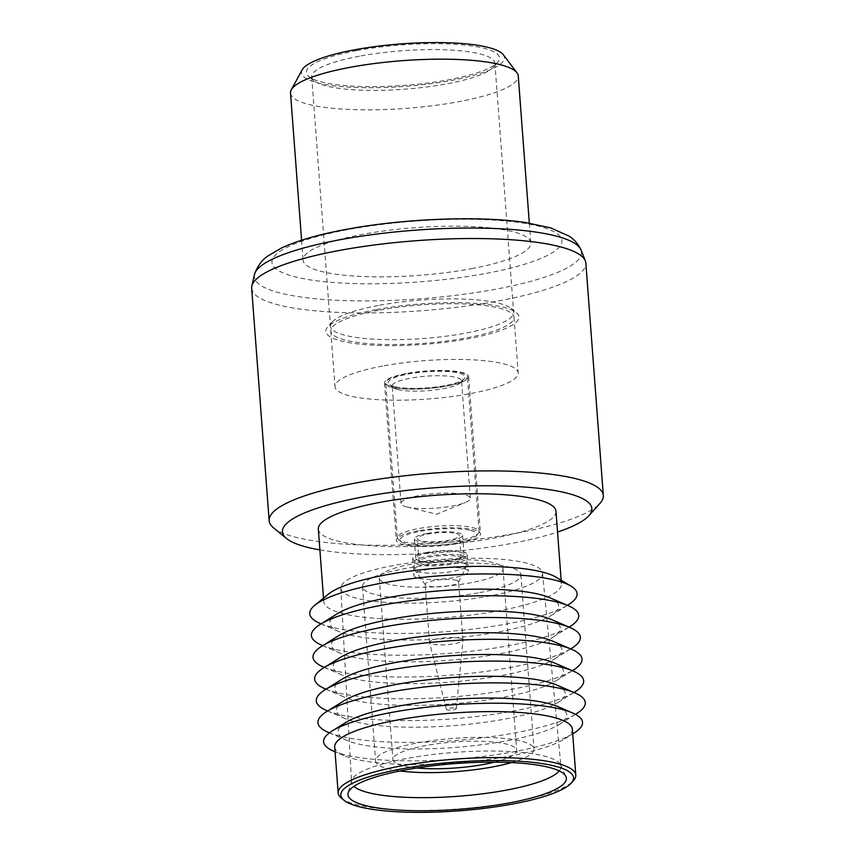 <?xml version="1.0" encoding="UTF-8"?>
<svg xmlns="http://www.w3.org/2000/svg" width="855" height="855" viewBox="0 0 855 855"><rect width="100%" height="100%" fill="white"/><g stroke="black" fill="none" stroke-linecap="round" stroke-linejoin="round"><path stroke-width="0.64" stroke-dasharray="4.28 3.21" d="M455.886 580.203A16.758 3.516 -4.3 0 1 458.59 581.881A16.758 3.516 -4.3 0 1 458.494 582.319A16.758 3.516 -4.3 0 1 445.754 586.284A16.758 3.516 -4.3 0 1 427.863 586.06A16.758 3.516 -4.3 0 1 425.33 584.809A16.758 3.516 -4.3 0 1 425.17 584.393A16.758 3.516 -4.3 0 1 437.001 580.117A16.758 3.516 -4.3 0 1 455.886 580.203M462.502 562.846A26.078 5.461 -4.3 0 1 466.691 565.444A26.078 5.461 -4.3 0 1 466.541 566.138A26.078 5.461 -4.3 0 1 446.727 572.294A26.078 5.461 -4.3 0 1 418.897 571.952A26.078 5.461 -4.3 0 1 414.942 570.018A26.078 5.461 -4.3 0 1 414.696 569.355A26.078 5.461 -4.3 0 1 433.111 562.708A26.078 5.461 -4.3 0 1 462.502 562.846M460.257 638.3A16.758 3.516 -4.3 0 1 462.95 639.967A16.758 3.516 -4.3 0 1 462.95 640.096A16.758 3.516 -4.3 0 1 450.831 644.285A16.758 3.516 -4.3 0 1 432.235 644.146A16.758 3.516 -4.3 0 1 429.552 642.607A16.758 3.516 -4.3 0 1 429.541 642.479A16.758 3.516 -4.3 0 1 441.372 638.204A16.758 3.516 -4.3 0 1 460.257 638.3M455.491 708.132A4.97 1.037 -4.3 0 1 456.292 708.667A4.97 1.037 -4.3 0 1 452.701 709.907A4.97 1.037 -4.3 0 1 447.186 709.864A4.97 1.037 -4.3 0 1 446.396 709.404A4.97 1.037 -4.3 0 1 449.816 708.111A4.97 1.037 -4.3 0 1 455.491 708.132M406.627 506.908A34.756 7.278 -4.3 0 1 401.038 503.445A34.756 7.278 -4.3 0 1 425.576 494.575A34.756 7.278 -4.3 0 1 464.757 494.767A34.756 7.278 -4.3 0 1 470.346 498.23A34.756 7.278 -4.3 0 1 465.077 502.601A34.756 7.278 -4.3 0 1 406.895 506.972A34.756 7.278 -4.3 0 1 406.627 506.908M397.799 389.517A34.756 7.278 -4.3 0 1 393.129 387.55A34.756 7.278 -4.3 0 1 392.21 386.054A34.756 7.278 -4.3 0 1 416.748 377.183A34.756 7.278 -4.3 0 1 455.929 377.376A34.756 7.278 -4.3 0 1 461.518 380.838A34.756 7.278 -4.3 0 1 460.834 382.452A34.756 7.278 -4.3 0 1 433.346 390.158A34.756 7.278 -4.3 0 1 397.799 389.517M394.412 386.535A38.475 8.058 -4.3 0 1 389.239 384.355A38.475 8.058 -4.3 0 1 411.501 373.464A38.475 8.058 -4.3 0 1 458.772 373.09A38.475 8.058 -4.3 0 1 464.201 378.722A38.475 8.058 -4.3 0 1 433.763 387.24A38.475 8.058 -4.3 0 1 394.412 386.535M472.494 527.567A40.965 8.582 -4.3 0 1 479.078 531.65A40.965 8.582 -4.3 0 1 478.276 533.563A40.965 8.582 -4.3 0 1 445.872 542.626A40.965 8.582 -4.3 0 1 403.988 541.878A40.965 8.582 -4.3 0 1 398.483 539.558A40.965 8.582 -4.3 0 1 397.393 537.795A40.965 8.582 -4.3 0 1 426.324 527.343A40.965 8.582 -4.3 0 1 472.494 527.567M460.845 372.662A40.965 8.582 -4.3 0 1 467.439 376.745A40.965 8.582 -4.3 0 1 438.508 387.187A40.965 8.582 -4.3 0 1 392.338 386.962A40.965 8.582 -4.3 0 1 385.744 382.88A40.965 8.582 -4.3 0 1 414.675 372.438A40.965 8.582 -4.3 0 1 460.845 372.662M470.592 530.421A38.475 8.058 -4.3 0 1 476.032 536.053A38.475 8.058 -4.3 0 1 445.594 544.571A38.475 8.058 -4.3 0 1 406.243 543.865A38.475 8.058 -4.3 0 1 401.07 541.685A38.475 8.058 -4.3 0 1 423.332 530.795A38.475 8.058 -4.3 0 1 470.592 530.421M457.799 556.455A21.097 4.425 -4.3 0 1 461.187 558.561A21.097 4.425 -4.3 0 1 446.289 563.937A21.097 4.425 -4.3 0 1 422.498 563.819A21.097 4.425 -4.3 0 1 419.11 561.724A21.097 4.425 -4.3 0 1 434.009 556.338A21.097 4.425 -4.3 0 1 457.799 556.455M456.068 533.456A21.097 4.425 -4.3 0 1 459.466 535.561A21.097 4.425 -4.3 0 1 444.557 540.948A21.097 4.425 -4.3 0 1 420.778 540.83A21.097 4.425 -4.3 0 1 417.379 538.725A21.097 4.425 -4.3 0 1 432.277 533.349A21.097 4.425 -4.3 0 1 456.068 533.456M461.957 555.59A26.078 5.461 -4.3 0 1 466.146 558.187A26.078 5.461 -4.3 0 1 447.731 564.834A26.078 5.461 -4.3 0 1 418.341 564.695A26.078 5.461 -4.3 0 1 414.151 562.098A26.078 5.461 -4.3 0 1 432.566 555.44A26.078 5.461 -4.3 0 1 461.957 555.59M337.394 613.676A114.688 24.036 175.7 0 0 338.73 631.482A114.688 24.036 175.7 0 0 499.128 631.802A114.688 24.036 175.7 0 0 551.09 615.514A114.688 24.036 175.7 0 0 549.754 597.709M320.101 623.445A134.053 28.097 175.7 0 0 507.581 623.808A134.053 28.097 175.7 0 0 568.319 604.784M321.737 645.226A134.053 28.097 175.7 0 0 509.217 645.589A134.053 28.097 175.7 0 0 569.954 626.565M339.029 635.468A114.688 24.036 175.7 0 0 340.376 653.273A114.688 24.036 175.7 0 0 500.763 653.583A114.688 24.036 175.7 0 0 552.736 637.306A114.688 24.036 175.7 0 0 551.389 619.501M323.372 667.018A134.053 28.097 175.7 0 0 510.852 667.381A134.053 28.097 175.7 0 0 571.589 648.346M340.675 657.249A114.688 24.036 175.7 0 0 342.011 675.055A114.688 24.036 175.7 0 0 502.409 675.365A114.688 24.036 175.7 0 0 554.371 659.087A114.688 24.036 175.7 0 0 553.035 641.282M325.018 688.799A134.053 28.097 175.7 0 0 512.487 689.162A134.053 28.097 175.7 0 0 573.224 670.138M342.31 679.03A114.688 24.036 175.7 0 0 343.646 696.836A114.688 24.036 175.7 0 0 504.044 697.146A114.688 24.036 175.7 0 0 556.007 680.869A114.688 24.036 175.7 0 0 554.671 663.063M326.653 710.58A134.053 28.097 175.7 0 0 514.133 710.943A134.053 28.097 175.7 0 0 574.87 691.919M343.945 700.811A114.688 24.036 175.7 0 0 345.281 718.628A114.688 24.036 175.7 0 0 505.679 718.937A114.688 24.036 175.7 0 0 557.642 702.66A114.688 24.036 175.7 0 0 556.306 684.844M328.288 732.372A134.053 28.097 175.7 0 0 515.768 732.735A134.053 28.097 175.7 0 0 576.505 713.701M345.58 722.603A114.688 24.036 175.7 0 0 346.927 740.409A114.688 24.036 175.7 0 0 507.314 740.719A114.688 24.036 175.7 0 0 559.288 724.442A114.688 24.036 175.7 0 0 557.941 706.636M333.632 751.16A129.832 27.21 175.7 0 0 515.202 751.513A129.832 27.21 175.7 0 0 574.036 733.077M334.7 746.981A119.155 24.966 175.7 0 0 343.902 755.585A119.155 24.966 175.7 0 0 510.553 755.916A119.155 24.966 175.7 0 0 564.535 738.998A119.155 24.966 175.7 0 0 572.348 729.112M341.327 798.1A119.155 24.966 175.7 0 0 514.005 801.905A119.155 24.966 175.7 0 0 573.448 780.647M559.255 770.932A105.005 22.006 175.7 0 0 560.955 766.39A105.005 22.006 175.7 0 0 560.517 764.787A105.005 22.006 175.7 0 0 406.007 758.599A105.005 22.006 175.7 0 0 351.736 780.487A105.005 22.006 175.7 0 0 351.533 782.133A105.005 22.006 175.7 0 0 353.895 786.376M393.289 565.54A101.157 21.204 175.7 0 0 340.814 588.208A101.157 21.204 175.7 0 0 490.107 595.882A101.157 21.204 175.7 0 0 542.562 573.042A101.157 21.204 175.7 0 0 393.289 565.54M479.708 592.622A79.44 16.651 175.7 0 0 520.909 574.752A79.44 16.651 175.7 0 0 403.678 568.799A79.44 16.651 175.7 0 0 362.477 586.669A79.44 16.651 175.7 0 0 479.708 592.622M511.461 762.585A79.44 16.651 175.7 0 0 534.012 749.033A79.44 16.651 175.7 0 0 416.78 743.07A79.44 16.651 175.7 0 0 375.58 760.939A79.44 16.651 175.7 0 0 399.916 770.964M494.489 762.136A62.062 13.007 175.7 0 0 516.687 750.337A62.062 13.007 175.7 0 0 425.095 745.678A62.062 13.007 175.7 0 0 392.915 759.635A62.062 13.007 175.7 0 0 416.631 767.993M411.447 564.14A62.062 13.007 175.7 0 0 379.267 578.108A62.062 13.007 175.7 0 0 470.849 582.757A62.062 13.007 175.7 0 0 503.039 568.799A62.062 13.007 175.7 0 0 411.447 564.14M428.077 569.355A27.307 5.718 175.7 0 0 413.916 575.501A27.307 5.718 175.7 0 0 454.219 577.542A27.307 5.718 175.7 0 0 468.38 571.407A27.307 5.718 175.7 0 0 428.077 569.355M426.805 552.416A27.307 5.718 175.7 0 0 412.644 558.55A27.307 5.718 175.7 0 0 452.947 560.602A27.307 5.718 175.7 0 0 467.108 554.457A27.307 5.718 175.7 0 0 426.805 552.416M428.291 552.875A24.207 5.077 175.7 0 0 415.744 558.326A24.207 5.077 175.7 0 0 451.461 560.143A24.207 5.077 175.7 0 0 464.009 554.692A24.207 5.077 175.7 0 0 428.291 552.875M426.837 533.509A24.207 5.077 175.7 0 0 414.28 538.96A24.207 5.077 175.7 0 0 450.008 540.777A24.207 5.077 175.7 0 0 462.555 535.326A24.207 5.077 175.7 0 0 426.837 533.509M418.223 530.816A42.205 8.839 175.7 0 0 396.335 540.307A42.205 8.839 175.7 0 0 458.611 543.47A42.205 8.839 175.7 0 0 480.499 533.98A42.205 8.839 175.7 0 0 418.223 530.816M406.392 373.485A42.205 8.839 175.7 0 0 384.504 382.976A42.205 8.839 175.7 0 0 446.791 386.139A42.205 8.839 175.7 0 0 468.668 376.649A42.205 8.839 175.7 0 0 406.392 373.485M382.634 366.036A91.848 19.248 175.7 0 0 335 386.695A91.848 19.248 175.7 0 0 470.549 393.589A91.848 19.248 175.7 0 0 518.183 372.93A91.848 19.248 175.7 0 0 382.634 366.036M378.444 310.365A91.848 19.248 175.7 0 0 330.81 331.035A91.848 19.248 175.7 0 0 466.36 337.917A91.848 19.248 175.7 0 0 513.994 317.258A91.848 19.248 175.7 0 0 378.444 310.365M376.072 309.628A96.818 20.285 175.7 0 0 327.775 326.899A96.818 20.285 175.7 0 0 365.106 344.64A96.818 20.285 175.7 0 0 468.732 338.666A96.818 20.285 175.7 0 0 516.377 312.716A96.818 20.285 175.7 0 0 376.072 309.628M378.081 305.524A91.848 19.248 175.7 0 0 332.264 321.918A91.848 19.248 175.7 0 0 330.447 326.193A91.848 19.248 175.7 0 0 465.996 333.076A91.848 19.248 175.7 0 0 513.631 312.417A91.848 19.248 175.7 0 0 511.194 308.463A91.848 19.248 175.7 0 0 378.081 305.524M359.335 56.216A91.848 19.248 175.7 0 0 311.701 76.875A91.848 19.248 175.7 0 0 314.138 80.83A91.848 19.248 175.7 0 0 447.251 83.769A91.848 19.248 175.7 0 0 493.068 67.385A91.848 19.248 175.7 0 0 494.885 63.11A91.848 19.248 175.7 0 0 359.335 56.216M356.599 50.637A96.818 20.285 175.7 0 0 308.954 76.576A96.818 20.285 175.7 0 0 449.26 79.675A96.818 20.285 175.7 0 0 497.557 62.394A96.818 20.285 175.7 0 0 460.225 44.663A96.818 20.285 175.7 0 0 356.599 50.637M302.136 69.864A101.777 21.332 175.7 0 0 346.083 86.954A101.777 21.332 175.7 0 0 451.643 80.413A101.777 21.332 175.7 0 0 503.296 54.741M290.518 93.077A114.196 23.929 175.7 0 0 459.039 101.638A114.196 23.929 175.7 0 0 518.258 75.956M471.597 268.652A114.196 23.929 175.7 0 0 530.816 242.97A114.196 23.929 175.7 0 0 362.296 234.409A114.196 23.929 175.7 0 0 303.076 260.091A114.196 23.929 175.7 0 0 471.597 268.652M254.448 274.551A164.096 34.392 175.7 0 0 331.067 299.945A164.096 34.392 175.7 0 0 496.445 289.086A164.096 34.392 175.7 0 0 581.047 249.991M251.669 288.295A167.559 35.119 175.7 0 0 498.957 300.864A167.559 35.119 175.7 0 0 585.857 263.169M273.589 527.877A167.559 35.119 175.7 0 0 516.431 533.231A167.559 35.119 175.7 0 0 600.007 503.328M319.888 549.904A155.15 32.511 175.7 0 0 511.397 543.47A155.15 32.511 175.7 0 0 557.524 532.034M318.327 529.138A119.155 24.966 175.7 0 0 494.169 538.073A119.155 24.966 175.7 0 0 555.964 511.269M328.202 594.257A119.155 24.966 175.7 0 0 323.788 601.749A119.155 24.966 175.7 0 0 499.63 610.684A119.155 24.966 175.7 0 0 561.425 583.88A119.155 24.966 175.7 0 0 555.932 577.136M486.506 273.322A145.361 30.459 175.7 0 0 544.133 227.729A145.361 30.459 175.7 0 0 347.376 229.728A145.361 30.459 175.7 0 0 289.749 275.331A145.361 30.459 175.7 0 0 486.506 273.322M458.494 582.319L466.541 566.138M462.95 639.967L458.59 581.881M456.292 708.667L462.95 640.096M401.038 503.445L392.21 386.054M393.129 387.55L389.239 384.355M479.078 531.65L467.439 376.745M476.032 536.053L478.276 533.563M461.187 558.561L459.466 535.561M466.691 565.444L466.146 558.187M414.696 569.355L414.151 562.098M419.11 561.724L417.379 538.725M401.07 541.685L398.483 539.558M397.393 537.795L385.744 382.88M460.834 382.452L464.201 378.722M470.346 498.23L461.518 380.838M406.895 506.972L436.691 514.197L465.077 502.601M446.396 709.404L429.552 642.607M429.541 642.479L425.17 584.393M425.33 584.809L414.942 570.018M551.09 615.514L567.421 605.34M552.736 637.306L569.067 627.121M554.371 659.087L570.702 648.902M556.007 680.869L572.337 670.694M557.642 702.66L573.972 692.475M559.288 724.442L575.479 714.342M564.535 738.998L572.711 733.911M351.736 780.487L348.145 792.852M340.814 588.208L351.533 782.133M520.909 574.752L534.012 749.033M379.267 578.108L392.915 759.635M412.644 558.55L413.916 575.501M414.28 538.96L415.744 558.326M384.504 382.976L396.335 540.307M330.81 331.035L335 386.695M332.264 321.918L327.775 326.899M311.701 76.875L330.447 326.193M314.138 80.83L308.954 76.576M529.32 223.112L530.816 242.97M561.158 580.246L561.425 583.88M323.511 598.115L323.788 601.749M301.58 240.234L303.076 260.091M493.068 67.385L497.557 62.394M494.885 63.11L513.631 312.417M511.194 308.463L516.377 312.716M513.994 317.258L518.183 372.93M468.668 376.649L480.499 533.98M462.555 535.326L464.009 554.692M467.108 554.457L468.38 571.407M503.039 568.799L516.687 750.337M362.477 586.669L375.58 760.939M542.562 573.042L560.955 766.39M560.517 764.787L565.914 776.479M343.902 755.585L335.064 751.769M346.927 740.409L329.399 732.842M345.281 718.628L327.615 710.997M343.646 696.836L325.979 689.216M342.011 675.055L324.344 667.434M340.376 653.273L322.698 645.643M338.73 631.482L321.063 623.861"/><path stroke-width="1.28" d="M569.067 627.121L569.954 626.565A134.053 28.097 175.7 0 0 568.383 605.757L549.754 597.709A114.688 24.036 175.7 0 0 389.356 597.399A114.688 24.036 175.7 0 0 337.394 613.676L320.176 624.417A134.053 28.097 175.7 0 0 321.737 645.226L322.698 645.643M567.421 605.34L568.319 604.784A134.053 28.097 175.7 0 0 570.926 586.07A134.053 28.097 175.7 0 0 379.267 583.602A134.053 28.097 175.7 0 0 314.726 605.329A134.053 28.097 175.7 0 0 320.101 623.445L321.063 623.861M568.383 605.757A134.053 28.097 175.7 0 0 380.913 605.393A134.053 28.097 175.7 0 0 320.176 624.417M570.702 648.902L571.589 648.346A134.053 28.097 175.7 0 0 570.029 627.538L551.389 619.501A114.688 24.036 175.7 0 0 390.992 619.18A114.688 24.036 175.7 0 0 339.029 635.468L321.811 646.198A134.053 28.097 175.7 0 0 323.372 667.018L324.344 667.434M570.029 627.538A134.053 28.097 175.7 0 0 382.548 627.175A134.053 28.097 175.7 0 0 321.811 646.198M572.337 670.694L573.224 670.138A134.053 28.097 175.7 0 0 571.664 649.319L553.035 641.282A114.688 24.036 175.7 0 0 392.637 640.972A114.688 24.036 175.7 0 0 340.675 657.249L323.447 667.979A134.053 28.097 175.7 0 0 325.018 688.799L325.979 689.216M571.664 649.319A134.053 28.097 175.7 0 0 384.184 648.956A134.053 28.097 175.7 0 0 323.447 667.979M573.972 692.475L574.87 691.919A134.053 28.097 175.7 0 0 573.299 671.1L554.671 663.063A114.688 24.036 175.7 0 0 394.273 662.753A114.688 24.036 175.7 0 0 342.31 679.03L325.082 689.771A134.053 28.097 175.7 0 0 326.653 710.58L327.615 710.997M573.299 671.1A134.053 28.097 175.7 0 0 385.829 670.737A134.053 28.097 175.7 0 0 325.082 689.771M575.479 714.342L576.505 713.701A134.053 28.097 175.7 0 0 574.934 692.892L556.306 684.844A114.688 24.036 175.7 0 0 395.908 684.534A114.688 24.036 175.7 0 0 343.945 700.811L326.728 711.552A134.053 28.097 175.7 0 0 328.288 732.372L329.399 732.842M574.934 692.892A134.053 28.097 175.7 0 0 387.465 692.529A134.053 28.097 175.7 0 0 326.728 711.552M572.711 733.911L574.036 733.077A129.832 27.21 175.7 0 0 572.519 712.92L557.941 706.636A114.688 24.036 175.7 0 0 397.543 706.326A114.688 24.036 175.7 0 0 345.58 722.603L332.114 730.993A129.832 27.21 175.7 0 0 333.632 751.16L335.064 751.769M572.519 712.92A129.832 27.21 175.7 0 0 390.938 712.568A129.832 27.21 175.7 0 0 332.114 730.993M571.204 783.137L573.448 780.647A119.155 24.966 175.7 0 0 575.8 775.1L572.348 729.112A119.155 24.966 175.7 0 0 396.506 720.177A119.155 24.966 175.7 0 0 334.7 746.981L338.163 792.97A119.155 24.966 175.7 0 0 341.327 798.1L343.913 800.227A116.675 24.453 175.7 0 0 513 803.946A116.675 24.453 175.7 0 0 571.204 783.137A116.675 24.453 175.7 0 0 526.21 761.752A116.675 24.453 175.7 0 0 401.326 768.955A116.675 24.453 175.7 0 0 343.913 800.227M575.8 775.1A119.155 24.966 175.7 0 0 399.958 766.166A119.155 24.966 175.7 0 0 338.163 792.97M404.746 770.024A109.526 22.957 175.7 0 0 348.145 792.852A109.526 22.957 175.7 0 0 398.558 810.08A109.526 22.957 175.7 0 0 509.58 802.877A109.526 22.957 175.7 0 0 565.914 776.479A109.526 22.957 175.7 0 0 404.746 770.024M353.895 786.376A105.005 22.006 175.7 0 0 506.513 790.095A105.005 22.006 175.7 0 0 559.255 770.932M399.916 770.964A79.44 16.651 175.7 0 0 492.811 766.903A79.44 16.651 175.7 0 0 511.461 762.585M416.631 767.993A62.062 13.007 175.7 0 0 484.496 764.295A62.062 13.007 175.7 0 0 494.489 762.136M529.32 223.112L518.258 75.956A114.196 23.929 175.7 0 0 516.986 72.835L503.296 54.741A101.777 21.332 175.7 0 0 354.227 49.889A101.777 21.332 175.7 0 0 302.136 69.864L291.299 89.807A114.196 23.929 175.7 0 0 290.518 93.077L301.58 240.234M516.986 72.835A114.196 23.929 175.7 0 0 349.738 67.395A114.196 23.929 175.7 0 0 291.299 89.807M557.524 532.034A155.15 32.511 175.7 0 0 588.785 515.789L600.007 503.328A167.559 35.119 175.7 0 0 603.331 495.537L585.857 263.169A167.559 35.119 175.7 0 0 585.344 260.946L581.047 249.991A164.096 34.392 175.7 0 0 580.898 249.617A164.096 34.392 175.7 0 0 339.382 239.86A164.096 34.392 175.7 0 0 254.555 274.156A164.096 34.392 175.7 0 0 254.448 274.551L251.851 286.019A167.559 35.119 175.7 0 0 251.669 288.295L269.143 520.663A167.559 35.119 175.7 0 0 273.589 527.877L286.553 538.511A155.15 32.511 175.7 0 0 319.888 549.904M585.344 260.946A167.559 35.119 175.7 0 0 338.569 250.601A167.559 35.119 175.7 0 0 251.851 286.019M603.331 495.537A167.559 35.119 175.7 0 0 356.043 482.968A167.559 35.119 175.7 0 0 269.143 520.663M588.785 515.789A155.15 32.511 175.7 0 0 528.967 487.361A155.15 32.511 175.7 0 0 362.894 496.937A155.15 32.511 175.7 0 0 286.553 538.511M561.158 580.246L555.964 511.269A119.155 24.966 175.7 0 0 380.122 502.334A119.155 24.966 175.7 0 0 318.327 529.138L323.511 598.115M570.926 586.07L555.932 577.136A119.155 24.966 175.7 0 0 385.584 574.945A119.155 24.966 175.7 0 0 328.202 594.257L314.726 605.329M254.555 274.156C257.686 265.755 262.175 259.664 268.021 255.912L281.316 248.078C297.187 240.704 318.477 234.537 345.185 229.568C402.652 218.634 478.96 215.503 525.301 222.492L550.631 227.868L569.035 236.108C574.079 239.304 578.033 243.803 580.898 249.617"/></g></svg>
